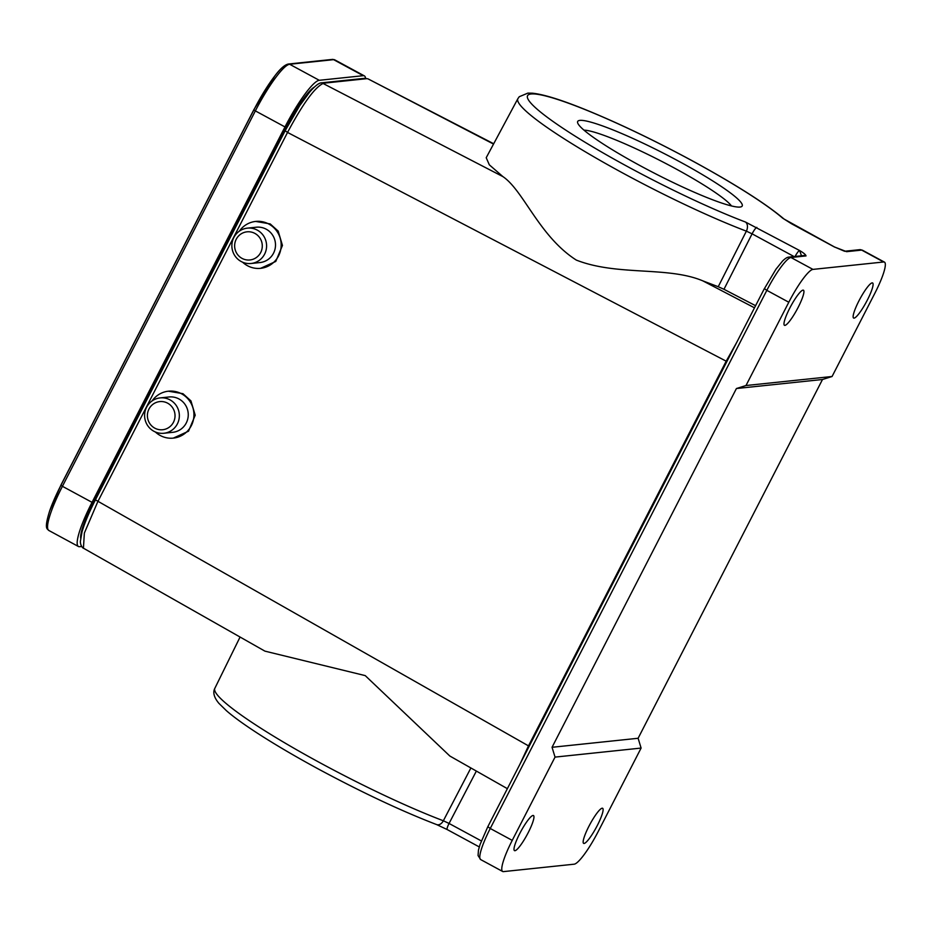 <?xml version="1.0" encoding="UTF-8"?>
<svg xmlns="http://www.w3.org/2000/svg" width="931" height="931" viewBox="0 0 931 931"><rect width="100%" height="100%" fill="white"/><g stroke="black" fill="none" stroke-linecap="round" stroke-linejoin="round"><path stroke-width="1.4" d="M486.215 157.711L489.322 164.822L502.926 176.622C523.559 190.541 539.142 236.299 576.312 260.086C617.439 276.216 667.806 266.08 702.87 280.883L718.232 286.713L746.371 231.156A156.082 18.492 -152.8 0 1 623.63 173.492A156.082 18.492 -152.8 0 1 517.892 98.639L486.215 157.711M507.372 788.662L449.848 756.03L365.231 675.615L264.928 651.141L83.429 548.184L84.36 533.056L97.836 501.576L287.539 132.435L726.192 361.181L736.561 342.701M588.916 826.274A19.947 3.526 -61.6 0 1 602.636 808.294A19.947 3.526 -61.6 0 1 597.365 825.39A19.947 3.526 -61.6 0 1 583.644 843.381A19.947 3.526 -61.6 0 1 588.916 826.274M858.894 300.946A19.947 3.526 -61.6 0 1 872.615 282.966A19.947 3.526 -61.6 0 1 867.343 300.061A19.947 3.526 -61.6 0 1 853.622 318.053A19.947 3.526 -61.6 0 1 858.894 300.946M679.537 161.668A92.495 10.963 -152.8 0 1 741.018 206.857A92.495 10.963 -152.8 0 1 640.342 165.776A92.495 10.963 -152.8 0 1 577.674 122.915A92.495 10.963 -152.8 0 1 679.537 161.668M731.463 205.937A85.233 10.101 27.2 0 0 674.707 168.232A85.233 10.101 27.2 0 0 583.981 130.142M528.203 832.651A19.947 3.526 118.4 0 0 533.475 815.544A19.947 3.526 118.4 0 0 519.754 833.536A19.947 3.526 118.4 0 0 514.482 850.631A19.947 3.526 118.4 0 0 528.203 832.651M798.181 307.311A19.947 3.526 118.4 0 0 803.453 290.216A19.947 3.526 118.4 0 0 789.732 308.208A19.947 3.526 118.4 0 0 784.461 325.303A19.947 3.526 118.4 0 0 798.181 307.311M239.348 231.156A23.578 23.031 84 0 1 280.778 249.392A23.578 23.031 84 0 1 242.607 262.205M255.688 221.438L270.199 223.917L278.183 231.097L282.454 245.447L275.774 261.436L260.599 268.326M152.102 400.924A23.578 23.031 84 0 1 193.532 419.171A23.578 23.031 84 0 1 155.361 431.984M168.43 391.206L182.953 393.685L190.936 400.877L195.207 415.226L188.516 431.204L173.352 438.094M241.164 261.506A17.77 17.363 84 0 1 247.378 228.142A17.77 17.363 84 0 1 266.289 249.217A17.77 17.363 84 0 1 241.164 261.506M251.079 263.496L259.993 262.554A17.77 17.363 -96 0 0 266.208 229.189A17.77 17.363 -96 0 0 256.293 227.211L247.378 228.142M153.918 431.286A17.77 17.363 84 0 1 160.12 397.909A17.77 17.363 84 0 1 179.043 418.997A17.77 17.363 84 0 1 153.918 431.286M163.833 433.264L172.747 432.321A17.77 17.363 -96 0 0 178.961 398.957A17.77 17.363 -96 0 0 169.035 396.978L160.12 397.909M242.037 258.387A14.151 13.825 84 0 1 236.218 239.267A14.151 13.825 84 0 1 254.885 233.402A14.151 13.825 84 0 1 260.703 252.522A14.151 13.825 84 0 1 242.037 258.387M154.79 428.155A14.151 13.825 84 0 1 148.972 409.035A14.151 13.825 84 0 1 167.627 403.17A14.151 13.825 84 0 1 173.457 422.29A14.151 13.825 84 0 1 154.79 428.155M364.859 78.297L366.826 78.669L323.755 83.185C315.306 86.606 303.238 103.027 287.539 132.435L285.142 130.736L299.689 105.703L309.639 92.134C315.155 85.757 319.205 82.65 321.789 82.812L364.847 78.297L368.001 78.856L493.523 144.072M476.358 771.077L449.056 823.458L443.354 820.77A7.25 4.969 110.8 0 1 436.674 824.598C401.68 811.122 362.368 792.665 318.751 769.215C273.446 744.637 240.535 723.189 226.28 710.562L218.936 703.37C211.442 694.503 214.258 689.522 214.84 688.323A156.082 18.492 27.2 0 0 320.613 763.106A156.082 18.492 27.2 0 0 443.354 820.77L470.888 767.97M519.94 764.2L528.494 745.871L95.428 499.866L285.142 130.736M832.07 376.496L745.999 385.527L788.801 302.238A36.274 6.424 -61.6 0 1 812.949 269.396L883.647 261.983A36.274 6.424 -61.6 0 1 884.45 262.123A36.274 6.424 -61.6 0 1 874.872 293.218L832.07 376.496L822.492 379.499L638.119 738.271L641.098 748.07L598.296 831.36A36.274 6.424 -61.6 0 1 574.148 864.189L503.45 871.614A36.274 6.424 -61.6 0 1 502.647 871.474A36.274 6.424 -61.6 0 1 512.236 840.379L555.039 757.101L641.098 748.07M755.588 305.694L723.969 289.297L752.085 233.832L746.371 231.156A7.25 4.969 110.8 0 0 745.44 222.02L799.589 250.52C803.569 252.836 805.722 254.64 806.025 255.92L790.966 257.503L812.949 269.396M844.917 251.242A3.631 3.549 -96 0 1 846.616 251.673L834.223 246.878L791.49 223.743L782.599 218.122A148.832 17.642 -152.8 0 0 691.477 160.411A148.832 17.642 -152.8 0 0 531.124 93.984A148.832 17.642 -152.8 0 0 628.402 167.033A148.832 17.642 -152.8 0 0 745.44 222.02M723.969 289.297L718.232 286.713M638.119 738.271L552.048 747.29L736.421 388.53L822.492 379.499M835.27 247.367L834.223 246.878A7.25 1.28 -61.6 0 1 834.385 246.913A7.25 1.28 -61.6 0 1 834.455 246.971M795.086 256.456A7.25 1.28 -61.6 0 1 799.589 250.52L801.498 255.781M555.039 757.101L552.048 747.29M736.421 388.53L745.999 385.527M80.636 538.083A44.618 7.902 -61.6 0 1 93.507 502.193L286.445 126.779A44.618 7.902 -61.6 0 1 314.48 86.99M365.58 78.262A51.508 9.112 118.4 0 0 364.37 75.888A51.508 9.112 118.4 0 0 363.23 75.69L319.275 80.299A51.508 9.112 118.4 0 0 284.991 126.93L92.041 502.344A51.508 9.112 118.4 0 0 78.437 546.497A51.508 9.112 118.4 0 0 79.577 546.695L81.602 546.474M517.892 98.639L519.265 96.719L527.877 93.112L532.381 93.193C543.332 94.31 560.578 99.617 584.144 109.125C617.23 122.555 653.05 139.662 691.64 160.446C734.722 183.907 765.538 203.435 784.065 219.053L784.065 219.053A7.25 6.482 131 0 0 782.599 218.122M321.789 82.812L502.926 176.622M844.871 251.23L859.65 249.683A3.631 3.549 84 0 1 861.675 250.09A36.274 6.424 -61.6 0 1 862.478 250.23L884.45 262.123M846.616 251.673L861.675 250.09L883.647 261.983M754.494 307.812L702.87 280.883M93.519 503.659L92.925 503.334M287.795 125.685L287.179 125.348M436.674 824.598L447.194 829.556A7.25 1.28 -61.6 0 1 449.056 823.458L481.35 840.937M529.169 746.243A7.25 0.861 -152.8 0 0 528.494 745.871L726.192 361.181A7.25 0.861 -152.8 0 1 726.878 361.554M794.062 256.56L752.085 233.832A7.25 1.28 -61.6 0 1 756.856 227.385M764.456 288.563L776 269.152L782.552 261.052C785.217 258.422 787.347 257.107 788.953 257.096A3.631 3.549 84 0 1 790.966 257.503A36.274 6.424 118.4 0 0 766.83 290.344L788.801 302.238M806.025 255.92A3.631 3.549 -96 0 0 804 255.525L788.953 257.096M447.357 829.591A7.25 1.28 -61.6 0 1 447.194 829.556L479.279 846.931M512.236 840.379L490.253 828.485A36.274 6.424 118.4 0 0 480.675 859.581L502.647 871.474M480.675 859.581L478.069 855.554L478.453 850.131L480.035 844.545L487.797 826.751L764.363 288.61L766.83 290.344L490.253 828.485L487.891 826.705M92.041 502.344L62.424 486.308L255.362 110.894L284.991 126.93M319.275 80.299L289.646 64.262A51.508 9.112 118.4 0 0 255.362 110.894L253.884 109.87L60.946 485.284L62.424 486.308A51.508 9.112 118.4 0 0 48.808 530.461L78.437 546.497M287.062 64.739A49.843 8.821 118.4 0 0 274.866 75.888C280.266 68.685 284.793 64.728 288.435 64.018A2.176 2.13 -96 0 1 289.646 64.262L333.601 59.654L363.23 75.69M334.741 59.84A51.508 9.112 118.4 0 0 333.601 59.654A2.176 2.13 -96 0 0 332.39 59.409L334.741 59.84L364.37 75.888M274.866 75.888A49.843 8.821 118.4 0 0 253.884 109.87A47.877 5.679 -152.8 0 1 253.954 109.521L274.866 75.888M253.954 109.521L61.015 484.935A47.877 5.679 27.2 0 0 60.946 485.284A49.843 8.821 118.4 0 0 49.68 510.875C43.559 530.367 47.679 528.575 48.808 530.461M214.84 688.323L240.07 637.037M367.989 78.856L493.698 143.746M859.65 249.683L862.478 250.23M83.429 548.184C84.221 548.825 80.532 547.242 80.357 541.481L82.009 531.973C84.57 523.047 89.05 512.353 95.428 499.866M844.592 251.265L834.385 246.913L784.065 219.053M288.435 64.018L332.39 59.409M61.015 484.935L49.68 510.875"/></g></svg>
